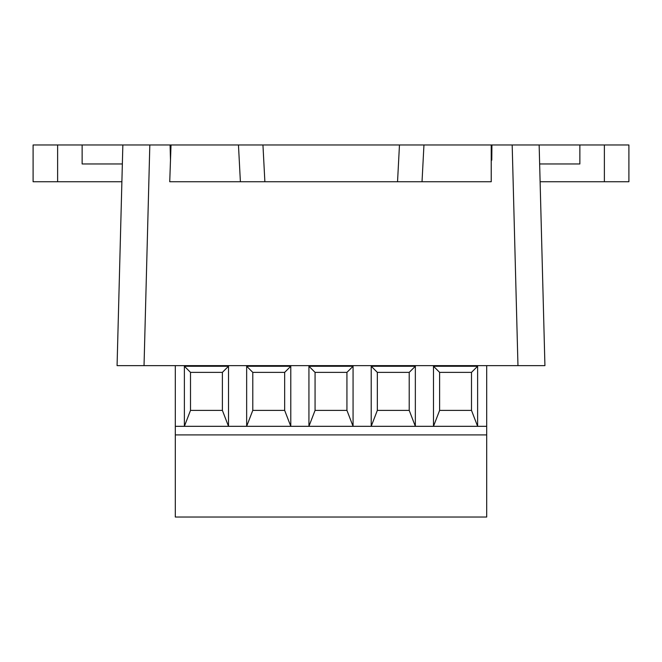 <?xml version="1.0" encoding="UTF-8"?>
<svg xmlns="http://www.w3.org/2000/svg" width="662" height="662" viewBox="0 0 662 662"><rect width="100%" height="100%" fill="white"/><g stroke="black" fill="none" stroke-linecap="round" stroke-linejoin="round"><path stroke-width="0.99" d="M491.229 160.163L491.783 160.163L491.916 144.97L539.149 144.97L544.925 365.631L117.075 365.631L122.851 144.97L121.891 181.744L57.619 181.744L57.619 144.97L33.1 144.97L33.1 181.744L57.619 181.744M170.49 160.163L170.084 144.97L149.819 144.97L144.035 365.631L117.075 365.631M170.084 144.97L171.019 144.97L169.737 181.744L240.389 181.744L238.461 144.97L423.953 144.97L422.025 181.744L491.229 181.744L491.229 144.97L491.916 144.97M512.181 144.97L517.965 365.631L544.925 365.631M57.619 144.97L149.819 144.97M539.149 144.97L604.381 144.97L604.381 181.744L540.109 181.744L540.432 193.999M422.025 181.744L397.539 181.744L399.467 144.97L491.229 144.97M171.019 144.97L262.946 144.97L264.874 181.744L397.539 181.744M264.874 181.744L240.389 181.744M486.694 434.901L486.694 517.03L175.306 517.03L175.306 434.901L486.694 434.901L486.694 426.32L433.486 426.32L433.486 366.243L477.616 366.243L477.616 426.32L471.493 410.382L471.493 372.375L477.616 366.243M433.486 366.243L439.618 372.375L439.618 410.382L433.486 426.32L371.208 426.32L371.208 366.243L415.347 366.243L415.347 426.32L409.215 410.382L377.34 410.382L377.34 372.375L409.215 372.375L409.215 410.382M377.34 410.382L371.208 426.32L308.931 426.32L308.931 366.243L353.069 366.243L353.069 426.32L346.938 410.382L346.938 372.375L353.069 366.243M308.931 366.243L315.062 372.375L315.062 410.382L308.931 426.32L246.653 426.32L246.653 366.243L290.792 366.243L290.792 426.32L284.66 410.382L252.785 410.382L252.785 372.375L284.66 372.375L284.66 410.382M252.785 410.382L246.653 426.32L184.384 426.32L184.384 366.243L228.514 366.243L228.514 426.32L222.382 410.382L222.382 372.375L228.514 366.243M175.306 434.901L175.306 365.631M486.694 365.631L486.694 426.32M184.384 366.243L190.507 372.375L190.507 410.382L222.382 410.382M190.507 372.375L222.382 372.375M315.062 410.382L346.938 410.382M315.062 372.375L346.938 372.375M439.618 410.382L471.493 410.382M439.618 372.375L471.493 372.375M415.347 366.243L409.215 372.375M371.208 366.243L377.34 372.375M290.792 366.243L284.66 372.375M246.653 366.243L252.785 372.375M190.507 410.382L184.384 426.32L175.306 426.32M604.381 181.744L628.9 181.744L628.9 144.97L604.381 144.97M539.646 163.969L579.862 163.969L579.862 144.97M122.354 163.969L82.138 163.969L82.138 144.97"/></g></svg>
